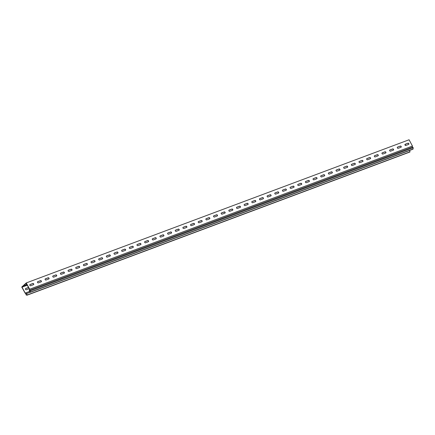<?xml version="1.0" encoding="UTF-8"?>
<svg xmlns="http://www.w3.org/2000/svg" width="435" height="435" viewBox="0 0 435 435"><rect width="100%" height="100%" fill="white"/><g stroke="black" fill="none" stroke-linecap="round" stroke-linejoin="round"><path stroke-width="0.65" d="M405.007 145.045A0.701 0.555 47.7 0 0 405.871 145.453L408.628 144.425A0.701 0.555 47.7 0 0 407.976 143.207L405.219 144.235A0.701 0.555 47.7 0 0 405.007 145.045M397.351 147.911A0.701 0.555 47.7 0 0 398.215 148.319L400.972 147.286A0.701 0.555 47.7 0 0 400.32 146.068L397.563 147.101A0.701 0.555 47.7 0 0 397.351 147.911M389.695 150.771A0.701 0.555 47.7 0 0 390.559 151.179L393.316 150.151A0.701 0.555 47.7 0 0 392.664 148.933L389.907 149.961A0.701 0.555 47.7 0 0 389.695 150.771M382.039 153.637A0.701 0.555 47.7 0 0 382.903 154.044L385.66 153.011A0.701 0.555 47.7 0 0 385.008 151.793L382.251 152.826A0.701 0.555 47.7 0 0 382.039 153.637M374.383 156.497A0.701 0.555 47.7 0 0 375.247 156.904L378.004 155.877A0.701 0.555 47.7 0 0 377.352 154.659L374.595 155.692A0.701 0.555 47.7 0 0 374.383 156.497M366.727 159.362A0.701 0.555 47.7 0 0 367.591 159.77L370.348 158.737A0.701 0.555 47.7 0 0 369.696 157.524L366.939 158.552A0.701 0.555 47.7 0 0 366.727 159.362M359.071 162.222A0.701 0.555 47.7 0 0 359.935 162.636L362.692 161.602A0.701 0.555 47.7 0 0 362.04 160.384L359.283 161.418A0.701 0.555 47.7 0 0 359.071 162.222M351.415 165.088A0.701 0.555 47.7 0 0 352.279 165.496L355.036 164.468A0.701 0.555 47.7 0 0 354.384 163.25L351.627 164.278A0.701 0.555 47.7 0 0 351.415 165.088M343.759 167.953A0.701 0.555 47.7 0 0 344.623 168.361L347.38 167.328A0.701 0.555 47.7 0 0 346.728 166.11L343.971 167.143A0.701 0.555 47.7 0 0 343.759 167.953M336.103 170.814A0.701 0.555 47.7 0 0 336.967 171.221L339.724 170.194A0.701 0.555 47.7 0 0 339.072 168.976L336.315 170.003A0.701 0.555 47.7 0 0 336.103 170.814M328.447 173.679A0.701 0.555 47.7 0 0 329.311 174.087L332.068 173.054A0.701 0.555 47.7 0 0 331.416 171.836L328.659 172.869A0.701 0.555 47.7 0 0 328.447 173.679M320.791 176.539A0.701 0.555 47.7 0 0 321.655 176.947L324.412 175.919A0.701 0.555 47.7 0 0 323.76 174.701L321.003 175.729A0.701 0.555 47.7 0 0 320.791 176.539M313.135 179.405A0.701 0.555 47.7 0 0 313.999 179.813L316.756 178.78A0.701 0.555 47.7 0 0 316.104 177.562L313.347 178.595A0.701 0.555 47.7 0 0 313.135 179.405M305.479 182.265A0.701 0.555 47.7 0 0 306.343 182.673L309.1 181.645A0.701 0.555 47.7 0 0 308.448 180.427L305.691 181.455A0.701 0.555 47.7 0 0 305.479 182.265M297.823 185.131A0.701 0.555 47.7 0 0 298.687 185.538L301.444 184.505A0.701 0.555 47.7 0 0 300.792 183.287L298.035 184.32A0.701 0.555 47.7 0 0 297.823 185.131M290.167 187.991A0.701 0.555 47.7 0 0 291.031 188.398L293.788 187.371A0.701 0.555 47.7 0 0 293.136 186.153L290.379 187.186A0.701 0.555 47.7 0 0 290.167 187.991M282.511 190.856A0.701 0.555 47.7 0 0 283.375 191.264L286.132 190.231A0.701 0.555 47.7 0 0 285.48 189.018L282.723 190.046A0.701 0.555 47.7 0 0 282.511 190.856M274.855 193.716A0.701 0.555 47.7 0 0 275.719 194.13L278.476 193.096A0.701 0.555 47.7 0 0 277.824 191.878L275.067 192.912A0.701 0.555 47.7 0 0 274.855 193.716M267.199 196.582A0.701 0.555 47.7 0 0 268.063 196.99L270.82 195.962A0.701 0.555 47.7 0 0 270.168 194.744L267.411 195.772A0.701 0.555 47.7 0 0 267.199 196.582M259.543 199.447A0.701 0.555 47.7 0 0 260.407 199.855L263.164 198.822A0.701 0.555 47.7 0 0 262.512 197.604L259.755 198.637A0.701 0.555 47.7 0 0 259.543 199.447M251.887 202.308A0.701 0.555 47.7 0 0 252.751 202.715L255.508 201.688A0.701 0.555 47.7 0 0 254.856 200.47L252.099 201.497A0.701 0.555 47.7 0 0 251.887 202.308M244.231 205.173A0.701 0.555 47.7 0 0 245.095 205.581L247.852 204.548A0.701 0.555 47.7 0 0 247.2 203.33L244.443 204.363A0.701 0.555 47.7 0 0 244.231 205.173M236.575 208.033A0.701 0.555 47.7 0 0 237.439 208.441L240.196 207.413A0.701 0.555 47.7 0 0 239.544 206.195L236.787 207.223A0.701 0.555 47.7 0 0 236.575 208.033M228.919 210.899A0.701 0.555 47.7 0 0 229.783 211.307L232.54 210.274A0.701 0.555 47.7 0 0 231.888 209.056L229.131 210.089A0.701 0.555 47.7 0 0 228.919 210.899M221.263 213.759A0.701 0.555 47.7 0 0 222.127 214.167L224.884 213.139A0.701 0.555 47.7 0 0 224.232 211.921L221.475 212.949A0.701 0.555 47.7 0 0 221.263 213.759M213.607 216.625A0.701 0.555 47.7 0 0 214.471 217.032L217.228 215.999A0.701 0.555 47.7 0 0 216.576 214.781L213.819 215.814A0.701 0.555 47.7 0 0 213.607 216.625M205.951 219.485A0.701 0.555 47.7 0 0 206.815 219.892L209.572 218.865A0.701 0.555 47.7 0 0 208.92 217.647L206.163 218.68A0.701 0.555 47.7 0 0 205.951 219.485M198.295 222.35A0.701 0.555 47.7 0 0 199.159 222.758L201.916 221.725A0.701 0.555 47.7 0 0 201.264 220.512L198.507 221.54A0.701 0.555 47.7 0 0 198.295 222.35M190.639 225.21A0.701 0.555 47.7 0 0 191.503 225.624L194.26 224.59A0.701 0.555 47.7 0 0 193.608 223.372L190.851 224.406A0.701 0.555 47.7 0 0 190.639 225.21M182.983 228.076A0.701 0.555 47.7 0 0 183.847 228.484L186.604 227.456A0.701 0.555 47.7 0 0 185.952 226.238L183.195 227.266A0.701 0.555 47.7 0 0 182.983 228.076M175.327 230.941A0.701 0.555 47.7 0 0 176.191 231.349L178.948 230.316A0.701 0.555 47.7 0 0 178.296 229.098L175.539 230.131A0.701 0.555 47.7 0 0 175.327 230.941M167.671 233.802A0.701 0.555 47.7 0 0 168.535 234.209L171.292 233.182A0.701 0.555 47.7 0 0 170.64 231.964L167.883 232.991A0.701 0.555 47.7 0 0 167.671 233.802M160.015 236.667A0.701 0.555 47.7 0 0 160.879 237.075L163.636 236.042A0.701 0.555 47.7 0 0 162.984 234.824L160.227 235.857A0.701 0.555 47.7 0 0 160.015 236.667M152.359 239.527A0.701 0.555 47.7 0 0 153.223 239.935L155.98 238.907A0.701 0.555 47.7 0 0 155.328 237.689L152.571 238.717A0.701 0.555 47.7 0 0 152.359 239.527M144.703 242.393A0.701 0.555 47.7 0 0 145.567 242.801L148.324 241.768A0.701 0.555 47.7 0 0 147.672 240.55L144.915 241.583A0.701 0.555 47.7 0 0 144.703 242.393M137.047 245.253A0.701 0.555 47.7 0 0 137.911 245.661L140.668 244.633A0.701 0.555 47.7 0 0 140.016 243.415L137.259 244.443A0.701 0.555 47.7 0 0 137.047 245.253M129.391 248.119A0.701 0.555 47.7 0 0 130.255 248.526L133.012 247.493A0.701 0.555 47.7 0 0 132.36 246.275L129.603 247.308A0.701 0.555 47.7 0 0 129.391 248.119M121.735 250.979A0.701 0.555 47.7 0 0 122.599 251.386L125.356 250.359A0.701 0.555 47.7 0 0 124.704 249.141L121.947 250.174A0.701 0.555 47.7 0 0 121.735 250.979M114.079 253.844A0.701 0.555 47.7 0 0 114.943 254.252L117.7 253.219A0.701 0.555 47.7 0 0 117.048 252.001L114.291 253.034A0.701 0.555 47.7 0 0 114.079 253.844M106.423 256.704A0.701 0.555 47.7 0 0 107.287 257.112L110.044 256.084A0.701 0.555 47.7 0 0 109.392 254.867L106.635 255.9A0.701 0.555 47.7 0 0 106.423 256.704M98.767 259.57A0.701 0.555 47.7 0 0 99.631 259.978L102.388 258.945A0.701 0.555 47.7 0 0 101.736 257.732L98.979 258.76A0.701 0.555 47.7 0 0 98.767 259.57M45.175 279.613A0.701 0.555 47.7 0 0 46.039 280.02L48.796 278.987A0.701 0.555 47.7 0 0 48.144 277.769L45.387 278.802A0.701 0.555 47.7 0 0 45.175 279.613M52.831 276.747A0.701 0.555 47.7 0 0 53.695 277.155L56.452 276.127A0.701 0.555 47.7 0 0 55.8 274.909L53.043 275.937A0.701 0.555 47.7 0 0 52.831 276.747M60.487 273.887A0.701 0.555 47.7 0 0 61.351 274.295L64.108 273.262A0.701 0.555 47.7 0 0 63.456 272.044L60.699 273.077A0.701 0.555 47.7 0 0 60.487 273.887M68.143 271.021A0.701 0.555 47.7 0 0 69.007 271.429L71.764 270.401A0.701 0.555 47.7 0 0 71.112 269.183L68.355 270.211A0.701 0.555 47.7 0 0 68.143 271.021M75.799 268.161A0.701 0.555 47.7 0 0 76.663 268.569L79.42 267.536A0.701 0.555 47.7 0 0 78.768 266.318L76.011 267.351A0.701 0.555 47.7 0 0 75.799 268.161M29.863 285.338A0.701 0.555 47.7 0 0 30.727 285.746L33.484 284.713A0.701 0.555 47.7 0 0 32.832 283.495L30.075 284.528A0.701 0.555 47.7 0 0 29.863 285.338M83.455 265.296A0.701 0.555 47.7 0 0 84.319 265.703L87.076 264.676A0.701 0.555 47.7 0 0 86.424 263.458L83.667 264.485A0.701 0.555 47.7 0 0 83.455 265.296M91.111 262.43A0.701 0.555 47.7 0 0 91.975 262.843L94.732 261.81A0.701 0.555 47.7 0 0 94.08 260.592L91.323 261.625A0.701 0.555 47.7 0 0 91.111 262.43M37.519 282.473A0.701 0.555 47.7 0 0 38.383 282.88L41.14 281.853A0.701 0.555 47.7 0 0 40.488 280.635L37.731 281.662A0.701 0.555 47.7 0 0 37.519 282.473M28.509 287.475A0.701 0.555 47.7 0 0 28.444 287.497L25.687 288.525A0.701 0.555 47.7 0 0 26.339 289.743L29.096 288.709A0.701 0.555 47.7 0 0 29.161 288.682M25.252 293.108L25.931 293.636L26.018 294.876L26.959 295.229L27.269 294.952L26.54 293.598L25.192 293.087L22.027 287.182L26.274 283.305L29.444 289.215L29.346 291.042L30.075 292.396L412.875 149.243L413.25 147.683L412.385 147.15L412.445 146.057L29.645 289.215L29.585 290.303L412.385 147.15M25.273 293.391L21.75 287.046L26.274 282.924L29.645 289.215M408.699 144.387A0.701 0.555 -132.3 0 0 407.84 143.333L405.083 144.36A0.701 0.555 -132.3 0 0 405.012 144.393L405.605 145.48M26.274 282.924L409.074 139.771L412.445 146.057M22.027 287.182L27.296 285.208M25.192 293.087L29.569 291.45M26.72 284.137L26.062 284.751L26.894 284.463M26.981 284.62L24.316 285.887L27.133 284.903M397.356 147.258A0.701 0.555 -132.3 0 1 397.427 147.226L400.184 146.193A0.701 0.555 -132.3 0 1 401.043 147.253M389.7 150.124A0.701 0.555 -132.3 0 1 389.771 150.086L392.528 149.058A0.701 0.555 -132.3 0 1 393.387 150.113M382.044 152.984A0.701 0.555 -132.3 0 1 382.115 152.951L384.872 151.918A0.701 0.555 -132.3 0 1 385.731 152.979M374.388 155.85A0.701 0.555 -132.3 0 1 374.459 155.812L377.216 154.784A0.701 0.555 -132.3 0 1 378.075 155.844M366.732 158.71A0.701 0.555 -132.3 0 1 366.803 158.677L369.56 157.644A0.701 0.555 -132.3 0 1 370.419 158.704M359.076 161.575A0.701 0.555 -132.3 0 1 359.147 161.537L361.904 160.51A0.701 0.555 -132.3 0 1 362.763 161.57M351.42 164.435A0.701 0.555 -132.3 0 1 351.491 164.403L354.248 163.37A0.701 0.555 -132.3 0 1 355.107 164.43M343.764 167.301A0.701 0.555 -132.3 0 1 343.835 167.263L346.592 166.235A0.701 0.555 -132.3 0 1 347.451 167.296M336.108 170.161A0.701 0.555 -132.3 0 1 336.179 170.128L338.936 169.095A0.701 0.555 -132.3 0 1 339.795 170.156M328.452 173.027A0.701 0.555 -132.3 0 1 328.523 172.994L331.28 171.961A0.701 0.555 -132.3 0 1 332.139 173.021M320.796 175.887A0.701 0.555 -132.3 0 1 320.867 175.854L323.624 174.826A0.701 0.555 -132.3 0 1 324.483 175.881M313.14 178.752A0.701 0.555 -132.3 0 1 313.211 178.72L315.968 177.687A0.701 0.555 -132.3 0 1 316.827 178.747M305.484 181.618A0.701 0.555 -132.3 0 1 305.555 181.58L308.312 180.552A0.701 0.555 -132.3 0 1 309.171 181.607M297.828 184.478A0.701 0.555 -132.3 0 1 297.899 184.445L300.656 183.412A0.701 0.555 -132.3 0 1 301.515 184.473M290.172 187.344A0.701 0.555 -132.3 0 1 290.243 187.306L293 186.278A0.701 0.555 -132.3 0 1 293.859 187.338M282.516 190.204A0.701 0.555 -132.3 0 1 282.587 190.171L285.344 189.138A0.701 0.555 -132.3 0 1 286.203 190.198M274.86 193.069A0.701 0.555 -132.3 0 1 274.931 193.031L277.688 192.004A0.701 0.555 -132.3 0 1 278.547 193.064M267.204 195.929A0.701 0.555 -132.3 0 1 267.275 195.897L270.032 194.864A0.701 0.555 -132.3 0 1 270.891 195.924M259.548 198.795A0.701 0.555 -132.3 0 1 259.619 198.757L262.376 197.729A0.701 0.555 -132.3 0 1 263.235 198.79M251.892 201.655A0.701 0.555 -132.3 0 1 251.963 201.623L254.72 200.589A0.701 0.555 -132.3 0 1 255.579 201.65M244.236 204.521A0.701 0.555 -132.3 0 1 244.307 204.488L247.064 203.455A0.701 0.555 -132.3 0 1 247.923 204.515M236.58 207.381A0.701 0.555 -132.3 0 1 236.651 207.348L239.408 206.32A0.701 0.555 -132.3 0 1 240.267 207.375M228.924 210.246A0.701 0.555 -132.3 0 1 228.995 210.214L231.752 209.181A0.701 0.555 -132.3 0 1 232.611 210.241M221.268 213.112A0.701 0.555 -132.3 0 1 221.339 213.074L224.096 212.046A0.701 0.555 -132.3 0 1 224.955 213.101M213.612 215.972A0.701 0.555 -132.3 0 1 213.683 215.939L216.44 214.906A0.701 0.555 -132.3 0 1 217.299 215.967M205.956 218.838A0.701 0.555 -132.3 0 1 206.027 218.8L208.784 217.772A0.701 0.555 -132.3 0 1 209.643 218.832M198.3 221.698A0.701 0.555 -132.3 0 1 198.371 221.665L201.128 220.632A0.701 0.555 -132.3 0 1 201.987 221.692M190.644 224.563A0.701 0.555 -132.3 0 1 190.715 224.525L193.472 223.498A0.701 0.555 -132.3 0 1 194.331 224.558M182.988 227.423A0.701 0.555 -132.3 0 1 183.059 227.391L185.816 226.358A0.701 0.555 -132.3 0 1 186.675 227.418M175.332 230.289A0.701 0.555 -132.3 0 1 175.403 230.251L178.16 229.223A0.701 0.555 -132.3 0 1 179.019 230.284M167.676 233.149A0.701 0.555 -132.3 0 1 167.747 233.117L170.504 232.083A0.701 0.555 -132.3 0 1 171.363 233.144M160.02 236.015A0.701 0.555 -132.3 0 1 160.091 235.982L162.848 234.949A0.701 0.555 -132.3 0 1 163.707 236.009M152.364 238.875A0.701 0.555 -132.3 0 1 152.435 238.842L155.192 237.814A0.701 0.555 -132.3 0 1 156.051 238.869M144.708 241.74A0.701 0.555 -132.3 0 1 144.779 241.708L147.536 240.675A0.701 0.555 -132.3 0 1 148.395 241.735M137.052 244.606A0.701 0.555 -132.3 0 1 137.123 244.568L139.88 243.54A0.701 0.555 -132.3 0 1 140.739 244.595M129.396 247.466A0.701 0.555 -132.3 0 1 129.467 247.433L132.224 246.4A0.701 0.555 -132.3 0 1 133.083 247.461M121.74 250.332A0.701 0.555 -132.3 0 1 121.811 250.294L124.568 249.266A0.701 0.555 -132.3 0 1 125.427 250.321M114.084 253.192A0.701 0.555 -132.3 0 1 114.155 253.159L116.912 252.126A0.701 0.555 -132.3 0 1 117.771 253.186M106.428 256.057A0.701 0.555 -132.3 0 1 106.499 256.019L109.256 254.992A0.701 0.555 -132.3 0 1 110.115 256.052M98.772 258.917A0.701 0.555 -132.3 0 1 98.843 258.885L101.6 257.852A0.701 0.555 -132.3 0 1 102.459 258.912M45.18 278.96A0.701 0.555 -132.3 0 1 45.251 278.927L48.008 277.894A0.701 0.555 -132.3 0 1 48.867 278.955M52.836 276.094A0.701 0.555 -132.3 0 1 52.907 276.062L55.664 275.034A0.701 0.555 -132.3 0 1 56.523 276.089M60.492 273.234A0.701 0.555 -132.3 0 1 60.563 273.202L63.32 272.169A0.701 0.555 -132.3 0 1 64.179 273.229M68.148 270.369A0.701 0.555 -132.3 0 1 68.219 270.336L70.976 269.303A0.701 0.555 -132.3 0 1 71.835 270.363M75.804 267.509A0.701 0.555 -132.3 0 1 75.875 267.471L78.632 266.443A0.701 0.555 -132.3 0 1 79.491 267.503M29.868 284.686A0.701 0.555 -132.3 0 1 29.939 284.653L32.696 283.62A0.701 0.555 -132.3 0 1 33.555 284.68M83.46 264.643A0.701 0.555 -132.3 0 1 83.531 264.61L86.288 263.577A0.701 0.555 -132.3 0 1 87.147 264.638M91.116 261.783A0.701 0.555 -132.3 0 1 91.187 261.745L93.944 260.717A0.701 0.555 -132.3 0 1 94.803 261.778M37.524 281.826A0.701 0.555 -132.3 0 1 37.595 281.788L40.352 280.76A0.701 0.555 -132.3 0 1 41.211 281.815M24.909 285.425L26.992 284.642M28.574 287.589A0.701 0.555 47.7 0 0 28.308 287.617L25.551 288.65A0.701 0.555 47.7 0 0 25.48 288.682M409.395 150.543L410.069 151.799L409.759 152.076L26.959 295.229M26.54 293.598L30.02 292.298M27.269 294.952L410.069 151.799M413.25 147.683L30.45 290.841L29.585 290.303M30.45 290.841L30.075 292.396M30.379 292.113L413.179 148.96"/></g></svg>
